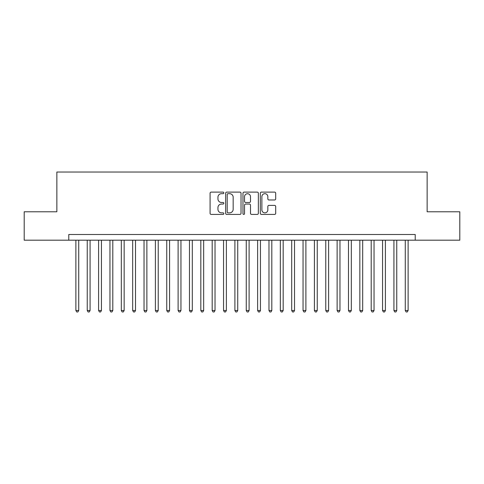 <?xml version="1.0" encoding="UTF-8"?>
<svg xmlns="http://www.w3.org/2000/svg" width="484" height="484" viewBox="0 0 484 484"><rect width="100%" height="100%" fill="white"/><g stroke="black" fill="none" stroke-linecap="round" stroke-linejoin="round"><path stroke-width="0.73" d="M223.826 192.898A0.78 0.78 0 0 0 223.045 192.118L211.199 192.118A1.113 1.113 0 0 0 210.086 193.231L210.086 213.299A1.113 1.113 0 0 0 211.199 214.418L223.045 214.418A0.78 0.78 0 0 0 223.826 213.638A0.78 0.78 0 0 0 223.045 212.857L221.515 212.857A3.57 3.57 0 0 1 217.945 209.288L217.945 207.618A3.57 3.57 0 0 1 221.515 204.048L223.045 204.048A0.78 0.78 0 0 0 223.826 203.268A0.78 0.78 0 0 0 223.045 202.487L221.515 202.487A3.57 3.57 0 0 1 217.945 198.918L217.945 197.248A3.57 3.57 0 0 1 221.515 193.679L223.045 193.679A0.78 0.78 0 0 0 223.826 192.898M274.585 199.977A1.113 1.113 0 0 0 275.698 198.863L275.698 193.231A1.113 1.113 0 0 0 274.585 192.118L261.427 192.118A1.113 1.113 0 0 0 260.313 193.231L260.313 213.299A1.113 1.113 0 0 0 261.427 214.418L274.585 214.418A1.113 1.113 0 0 0 275.698 213.299L275.698 206.499A1.113 1.113 0 0 0 274.585 205.385L268.953 205.385A1.113 1.113 0 0 0 267.84 206.499L267.84 209.874A2.983 2.983 0 0 1 264.857 212.857A2.983 2.983 0 0 1 261.874 209.874L261.874 196.661A2.983 2.983 0 0 1 264.857 193.679A2.983 2.983 0 0 1 267.84 196.661L267.84 198.863A1.113 1.113 0 0 0 268.953 199.977L274.585 199.977M68.782 240.185L24.2 240.185L24.2 211.786L56.858 211.786L56.858 172.032L427.142 172.032L427.142 211.786L459.8 211.786L459.8 240.185L415.218 240.185L415.218 234.504L68.782 234.504L68.782 240.185L415.218 240.185M241.026 193.231A1.113 1.113 0 0 0 239.907 192.118L226.754 192.118A1.113 1.113 0 0 0 225.641 193.231L225.641 213.299A1.113 1.113 0 0 0 226.754 214.418L239.907 214.418A1.113 1.113 0 0 0 241.026 213.299L241.026 193.231M244.093 192.118L257.246 192.118A1.113 1.113 0 0 1 258.359 193.231L258.359 213.299A1.113 1.113 0 0 1 257.246 214.418L251.613 214.418A1.113 1.113 0 0 1 250.5 213.299L250.5 205.162A1.113 1.113 0 0 0 249.387 204.048L245.654 204.048A1.113 1.113 0 0 0 244.535 205.162L244.535 213.638A0.78 0.78 0 0 1 243.754 214.418A0.78 0.78 0 0 1 242.974 213.638L242.974 193.231A1.113 1.113 0 0 1 244.093 192.118M227.982 193.679A0.78 0.78 0 0 0 227.202 194.459L227.202 212.077A0.78 0.78 0 0 0 227.982 212.857L229.597 212.857A3.57 3.57 0 0 0 233.167 209.288L233.167 197.248A3.57 3.57 0 0 0 229.597 193.679L227.982 193.679M250.5 196.716A2.983 2.983 0 0 0 247.518 193.733A2.983 2.983 0 0 0 244.535 196.716L244.535 201.374A1.113 1.113 0 0 0 245.654 202.487L249.387 202.487A1.113 1.113 0 0 0 250.5 201.374L250.5 196.716M75.879 240.185L75.879 310.492L78.723 310.492L78.723 240.185M78.723 310.492L77.87 311.968L76.732 311.968L75.879 310.492M87.241 240.185L87.241 310.492L90.078 310.492L90.078 240.185M90.078 310.492L89.225 311.968L88.094 311.968L87.241 310.492M98.597 240.185L98.597 310.492L101.44 310.492L101.44 240.185M101.44 310.492L100.587 311.968L99.45 311.968L98.597 310.492M109.959 240.185L109.959 310.492L112.796 310.492L112.796 240.185M112.796 310.492L111.943 311.968L110.812 311.968L109.959 310.492M121.315 240.185L121.315 310.492L124.158 310.492L124.158 240.185M124.158 310.492L123.305 311.968L122.168 311.968L121.315 310.492M132.677 240.185L132.677 310.492L135.514 310.492L135.514 240.185M135.514 310.492L134.661 311.968L133.523 311.968L132.677 310.492M144.032 240.185L144.032 310.492L146.87 310.492L146.87 240.185M146.87 310.492L146.023 311.968L144.885 311.968L144.032 310.492M155.388 240.185L155.388 310.492L158.232 310.492L158.232 240.185M158.232 310.492L157.379 311.968L156.241 311.968L155.388 310.492M166.75 240.185L166.75 310.492L169.588 310.492L169.588 240.185M169.588 310.492L168.734 311.968L167.603 311.968L166.75 310.492M178.106 240.185L178.106 310.492L180.949 310.492L180.949 240.185M180.949 310.492L180.096 311.968L178.959 311.968L178.106 310.492M189.468 240.185L189.468 310.492L192.305 310.492L192.305 240.185M192.305 310.492L191.452 311.968L190.321 311.968L189.468 310.492M200.824 240.185L200.824 310.492L203.667 310.492L203.667 240.185M203.667 310.492L202.814 311.968L201.677 311.968L200.824 310.492M212.186 240.185L212.186 310.492L215.023 310.492L215.023 240.185M215.023 310.492L214.17 311.968L213.039 311.968L212.186 310.492M223.541 240.185L223.541 310.492L226.385 310.492L226.385 240.185M226.385 310.492L225.532 311.968L224.394 311.968L223.541 310.492M234.903 240.185L234.903 310.492L237.741 310.492L237.741 240.185M237.741 310.492L236.888 311.968L235.75 311.968L234.903 310.492M246.259 240.185L246.259 310.492L249.097 310.492L249.097 240.185M249.097 310.492L248.25 311.968L247.112 311.968L246.259 310.492M257.615 240.185L257.615 310.492L260.459 310.492L260.459 240.185M260.459 310.492L259.606 311.968L258.468 311.968L257.615 310.492M268.977 240.185L268.977 310.492L271.814 310.492L271.814 240.185M271.814 310.492L270.961 311.968L269.83 311.968L268.977 310.492M280.333 240.185L280.333 310.492L283.176 310.492L283.176 240.185M283.176 310.492L282.323 311.968L281.186 311.968L280.333 310.492M291.695 240.185L291.695 310.492L294.532 310.492L294.532 240.185M294.532 310.492L293.679 311.968L292.548 311.968L291.695 310.492M303.051 240.185L303.051 310.492L305.894 310.492L305.894 240.185M305.894 310.492L305.041 311.968L303.904 311.968L303.051 310.492M314.412 240.185L314.412 310.492L317.25 310.492L317.25 240.185M317.25 310.492L316.397 311.968L315.266 311.968L314.412 310.492M325.768 240.185L325.768 310.492L328.612 310.492L328.612 240.185M328.612 310.492L327.759 311.968L326.621 311.968L325.768 310.492M337.13 240.185L337.13 310.492L339.968 310.492L339.968 240.185M339.968 310.492L339.115 311.968L337.977 311.968L337.13 310.492M348.486 240.185L348.486 310.492L351.324 310.492L351.324 240.185M351.324 310.492L350.476 311.968L349.339 311.968L348.486 310.492M359.842 240.185L359.842 310.492L362.685 310.492L362.685 240.185M362.685 310.492L361.832 311.968L360.695 311.968L359.842 310.492M371.204 240.185L371.204 310.492L374.041 310.492L374.041 240.185M374.041 310.492L373.188 311.968L372.057 311.968L371.204 310.492M382.56 240.185L382.56 310.492L385.403 310.492L385.403 240.185M385.403 310.492L384.55 311.968L383.413 311.968L382.56 310.492M393.922 240.185L393.922 310.492L396.759 310.492L396.759 240.185M396.759 310.492L395.906 311.968L394.775 311.968L393.922 310.492M405.277 240.185L405.277 310.492L408.121 310.492L408.121 240.185M408.121 310.492L407.268 311.968L406.13 311.968L405.277 310.492"/></g></svg>
